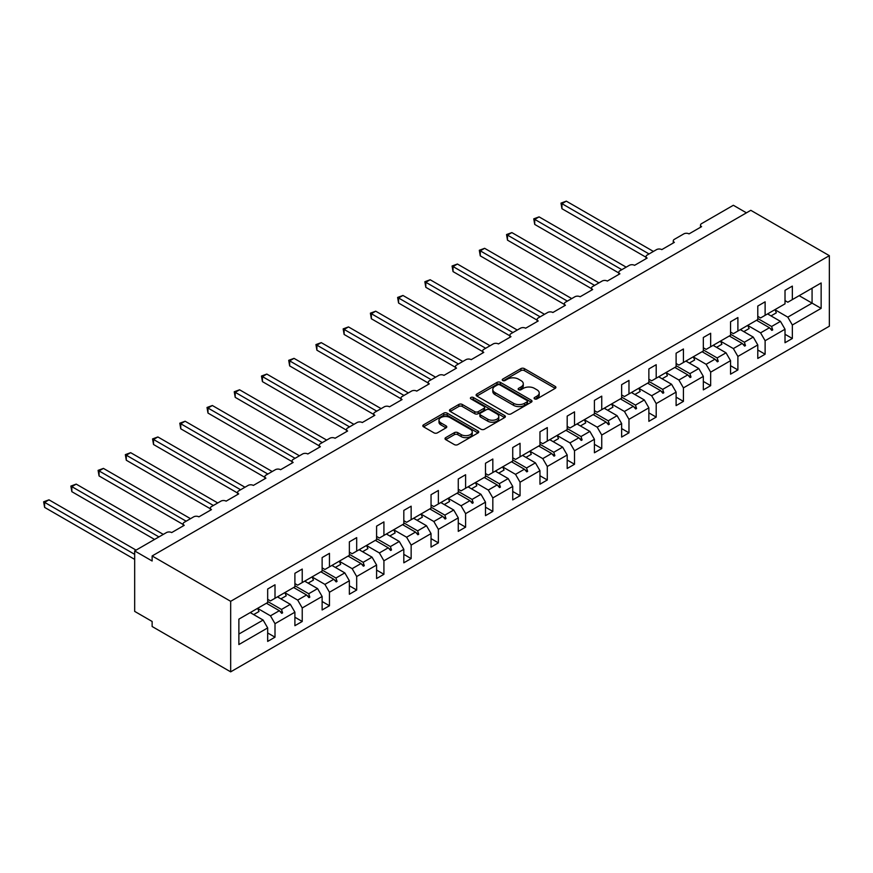 <?xml version="1.0" encoding="UTF-8"?>
<svg xmlns="http://www.w3.org/2000/svg" width="873" height="873" viewBox="0 0 873 873"><rect width="100%" height="100%" fill="white"/><g stroke="black" fill="none" stroke-linecap="round" stroke-linejoin="round"><path stroke-width="1.31" d="M534.592 398.896A1.691 0.982 0 0 0 536.993 398.896L555.195 388.376A2.423 1.397 0 0 0 555.905 387.394A2.423 1.397 0 0 0 555.195 386.401L524.357 368.602A2.423 1.397 0 0 0 520.93 368.602L502.728 379.111A1.691 0.982 0 0 0 502.237 379.799A1.691 0.982 0 0 0 502.728 380.497A1.691 0.982 0 0 0 505.129 380.497L507.486 379.133A7.748 4.474 0 0 1 518.453 379.133L521.017 380.617A7.748 4.474 0 0 1 523.287 383.782A7.748 4.474 0 0 1 521.017 386.946L518.66 388.31A1.691 0.982 0 0 0 518.169 388.998A1.691 0.982 0 0 0 518.66 389.696A1.691 0.982 0 0 0 521.061 389.696L523.418 388.332A7.748 4.474 0 0 1 534.385 388.332L536.95 389.816A7.748 4.474 0 0 1 539.219 392.981A7.748 4.474 0 0 1 536.95 396.146L534.592 397.51A1.691 0.982 0 0 0 534.101 398.197A1.691 0.982 0 0 0 534.592 398.896L534.592 397.51M445.721 437.635A2.423 1.397 0 0 0 445.012 438.628A2.423 1.397 0 0 0 445.721 439.621L454.375 444.608A2.423 1.397 0 0 0 457.801 444.608L478.022 432.943A2.423 1.397 0 0 0 478.731 431.949A2.423 1.397 0 0 0 478.022 430.967L447.183 413.158A2.423 1.397 0 0 0 443.757 413.158L423.536 424.835A2.423 1.397 0 0 0 422.827 425.817A2.423 1.397 0 0 0 423.536 426.81L433.99 432.844A2.423 1.397 0 0 0 437.417 432.844L446.07 427.846A2.423 1.397 0 0 0 446.78 426.853A2.423 1.397 0 0 0 446.07 425.871L440.887 422.881A6.482 3.743 0 0 1 438.988 420.229A6.482 3.743 0 0 1 442.982 416.77A6.482 3.743 0 0 1 450.053 417.589L470.351 429.309A6.482 3.743 0 0 1 472.249 431.949A6.482 3.743 0 0 1 468.244 435.409A6.482 3.743 0 0 1 461.184 434.601L457.801 432.648A2.423 1.397 0 0 0 454.375 432.648L445.721 437.635L445.721 439.621M829.35 255.669L230.668 601.311L230.668 671.85L829.35 326.207L829.35 255.669L750.802 210.317L152.131 555.959L152.131 561.001L134.671 550.928L166.437 532.585A3.699 2.139 180 0 1 171.675 532.585L184.247 525.328A3.699 2.139 0 0 1 183.155 523.822A3.699 2.139 0 0 1 184.247 522.305L193.664 516.86A3.699 2.139 180 0 1 198.902 516.86L211.473 509.614A3.699 2.139 0 0 1 210.382 508.097A3.699 2.139 0 0 1 211.473 506.58L220.902 501.146A3.699 2.139 180 0 1 226.129 501.146L238.7 493.889A3.699 2.139 0 0 1 237.62 492.372A3.699 2.139 0 0 1 238.7 490.866L248.128 485.421A3.699 2.139 180 0 1 253.366 485.421L265.927 478.164A3.699 2.139 0 0 1 264.846 476.658A3.699 2.139 0 0 1 265.927 475.141L275.355 469.707A3.699 2.139 180 0 1 280.593 469.707L293.153 462.45A3.699 2.139 0 0 1 292.073 460.933A3.699 2.139 0 0 1 293.153 459.427L302.582 453.982A3.699 2.139 180 0 1 307.82 453.982L320.38 446.725A3.699 2.139 0 0 1 319.3 445.219A3.699 2.139 0 0 1 320.38 443.702L329.808 438.268A3.699 2.139 180 0 1 335.046 438.268L347.618 431.011A3.699 2.139 0 0 1 346.526 429.494A3.699 2.139 0 0 1 347.618 427.988L357.035 422.543A3.699 2.139 180 0 1 362.273 422.543L374.844 415.286A3.699 2.139 0 0 1 373.753 413.78A3.699 2.139 0 0 1 374.844 412.263L384.273 406.818A3.699 2.139 180 0 1 389.5 406.818L402.071 399.561A3.699 2.139 0 0 1 400.991 398.055A3.699 2.139 0 0 1 402.071 396.538L411.499 391.104A3.699 2.139 180 0 1 416.737 391.104L429.298 383.847A3.699 2.139 0 0 1 428.217 382.33A3.699 2.139 0 0 1 429.298 380.824L438.726 375.379A3.699 2.139 180 0 1 443.964 375.379L456.524 368.122A3.699 2.139 0 0 1 455.444 366.616A3.699 2.139 0 0 1 456.524 365.1L465.953 359.665A3.699 2.139 180 0 1 471.191 359.665L483.762 352.408A3.699 2.139 0 0 1 482.671 350.891A3.699 2.139 0 0 1 483.762 349.386L493.18 343.94A3.699 2.139 180 0 1 498.418 343.94L510.989 336.683A3.699 2.139 0 0 1 509.897 335.177A3.699 2.139 0 0 1 510.989 333.661L520.406 328.226A3.699 2.139 180 0 1 525.644 328.226L538.215 320.969A3.699 2.139 0 0 1 537.124 319.453A3.699 2.139 0 0 1 538.215 317.947L547.644 312.501A3.699 2.139 180 0 1 552.871 312.501L565.442 305.244A3.699 2.139 0 0 1 564.362 303.739A3.699 2.139 0 0 1 565.442 302.222L574.87 296.776A3.699 2.139 180 0 1 580.109 296.776L592.669 289.52A3.699 2.139 0 0 1 591.588 288.014A3.699 2.139 0 0 1 592.669 286.497L602.097 281.062A3.699 2.139 180 0 1 607.335 281.062L619.895 273.806A3.699 2.139 0 0 1 618.815 272.289A3.699 2.139 0 0 1 619.895 270.783L629.324 265.337A3.699 2.139 180 0 1 634.562 265.337L647.133 258.081A3.699 2.139 0 0 1 646.042 256.575A3.699 2.139 0 0 1 647.133 255.058L656.551 249.623A3.699 2.139 180 0 1 661.789 249.623L674.36 242.367A3.699 2.139 0 0 1 673.269 240.85A3.699 2.139 0 0 1 674.36 239.344L683.777 233.899A3.699 2.139 180 0 1 689.015 233.899L701.586 226.642A3.699 2.139 0 0 1 700.506 225.136A3.699 2.139 0 0 1 701.586 223.619L733.353 205.275L746.448 212.837M230.668 601.311L152.131 555.959M507.66 413.846A2.423 1.397 0 0 0 511.087 413.846L531.297 402.18A2.423 1.397 0 0 0 532.006 401.187A2.423 1.397 0 0 0 531.297 400.205L500.458 382.396A2.423 1.397 0 0 0 497.032 382.396L476.822 394.072A2.423 1.397 0 0 0 476.112 395.054A2.423 1.397 0 0 0 476.822 396.047L507.66 413.846M471.584 399.256A1.691 0.982 0 0 1 473.308 399.496L504.627 417.578L484.439 429.232A2.423 1.397 0 0 1 481.012 429.232L450.173 411.423L450.173 409.448A2.423 1.397 0 0 0 449.464 410.441A2.423 1.397 0 0 0 450.173 411.423M450.173 409.448L458.827 404.45A2.423 1.397 0 0 1 462.254 404.45L474.759 411.674A2.423 1.397 0 0 0 478.186 411.674L483.926 408.357A2.423 1.397 0 0 0 484.635 407.375A2.423 1.397 0 0 0 483.926 406.382L470.907 398.863A1.691 0.982 0 0 1 470.416 398.175A1.691 0.982 0 0 1 471.453 397.27A1.691 0.982 0 0 1 473.308 397.477L504.659 415.581A2.423 1.397 0 0 1 505.369 416.574A2.423 1.397 0 0 1 504.659 417.556L504.659 415.581M267.673 599.293L270.466 600.908L275.006 598.289L275.006 584.779L267.673 589.013L267.673 602.523L238.875 619.143L238.875 644.547L267.673 627.916L263.133 620.059L250.224 612.595M267.673 632.958L275.006 637.181L275.006 623.682L294.899 612.191L290.36 604.334L277.45 596.881M253.672 614.592L258.997 611.515A19.752 11.404 60 0 0 257.568 608.35L270.466 615.825L275.006 623.682M294.899 583.579L297.693 585.183L302.233 582.564L302.233 569.065L294.899 573.299L294.899 586.798L275.006 598.289M294.899 617.233L302.233 621.467L302.233 607.957L322.126 596.477L317.597 588.609L304.677 581.156M280.899 598.867L286.224 595.801A19.752 11.404 60 0 0 284.794 592.636L297.693 600.1L302.233 607.957M322.126 567.854L324.92 569.469L329.459 566.85L329.459 553.34L322.126 557.574L322.126 571.084L302.233 582.564M322.126 601.508L329.459 605.742L329.459 592.243L349.364 580.752L344.824 572.895L331.904 565.431M312.043 576.944L324.92 584.386L329.459 592.243M349.364 552.129L352.157 553.744L356.686 551.125L356.686 537.626L349.364 541.86L349.364 555.359L329.459 566.85M349.364 585.794L356.686 590.028L356.686 576.518L376.59 565.038L372.051 557.17L359.13 549.717M339.27 561.23L352.157 568.661L356.686 576.518M376.59 536.415L379.384 538.03L383.924 535.411L383.924 521.901L376.59 526.135L376.59 539.634L356.686 551.125M376.59 570.069L383.924 574.303L383.924 560.804L403.817 549.313L399.277 541.456L386.357 533.992M366.507 545.505L379.384 552.936L383.924 560.804M403.817 520.69L406.611 522.305L411.15 519.686L411.15 506.187L403.817 510.41L403.817 523.92L383.924 535.411M403.817 554.355L411.15 558.589L411.15 545.079L431.044 533.589L426.504 525.732L413.595 518.278M393.734 529.78L406.611 537.222L411.15 545.079M431.044 504.976L433.837 506.591L438.377 503.961L438.377 490.462L431.044 494.696L431.044 508.195L411.15 519.686M431.044 538.63L438.377 542.864L438.377 529.365L458.27 517.875L453.731 510.018L440.821 502.553M420.961 514.066L433.837 521.497L438.377 529.365M458.27 489.251L461.064 490.866L465.604 488.247L465.604 474.737L458.27 478.971L458.27 492.481L438.377 503.961M458.27 522.916L465.604 527.139L465.604 513.64L485.497 502.15L480.968 494.293L468.048 486.839M444.27 504.55L449.595 501.473A19.752 11.404 60 0 0 448.165 498.308L461.064 505.783L465.604 513.64M485.497 473.537L488.291 475.141L492.83 472.522L492.83 459.023L485.497 463.257L485.497 476.756L465.604 488.247M485.497 507.191L492.83 511.425L492.83 497.916L512.735 486.436L508.195 478.568L495.275 471.114M471.496 488.825L476.822 485.759A19.752 11.404 60 0 0 475.403 482.594L488.291 490.059L492.83 497.916M512.735 457.812L515.528 459.427L520.057 456.808L520.057 443.298L512.735 447.533L512.735 461.042L492.83 472.522M512.735 491.466L520.057 495.7L520.057 482.202L539.961 470.711L535.422 462.854L522.501 455.39M498.734 473.111L504.048 470.034A19.752 11.404 60 0 0 502.63 466.869L515.528 474.345L520.057 482.202M539.961 442.087L542.755 443.702L547.295 441.083L547.295 427.584L539.961 431.819L539.961 445.317L520.057 456.808M539.961 475.752L547.295 479.986L547.295 466.477L567.188 454.997L562.649 447.129L549.728 439.676M529.878 451.188L542.755 458.62L547.295 466.477M567.188 426.373L569.982 427.988L574.521 425.369L574.521 411.86L567.188 416.094L567.188 429.592L547.295 441.083M567.188 460.027L574.521 464.261L574.521 450.763L594.415 439.272L589.875 431.415L576.966 423.951M557.105 435.463L569.982 442.895L574.521 450.763M594.415 410.648L597.208 412.263L601.748 409.644L601.748 396.146L594.415 400.369L594.415 413.878L574.521 425.369M594.415 444.313L601.748 448.547L601.748 435.038L621.641 423.547L617.102 415.69L604.192 408.237M584.332 419.738L597.208 427.181L601.748 435.038M621.641 394.934L624.435 396.538L628.975 393.919L628.975 380.421L621.641 384.655L621.641 398.153L601.748 409.644M621.641 428.588L628.975 432.822L628.975 419.324L648.868 407.833L644.339 399.965L631.419 392.512M611.558 404.024L624.435 411.456L628.975 419.324M648.868 379.209L651.662 380.824L656.201 378.205L656.201 364.696L648.868 368.93L648.868 382.439L628.975 393.919M648.868 412.874L656.201 417.098L656.201 403.599L676.106 392.108L671.566 384.251L658.646 376.798M638.785 388.299L651.662 395.742L656.201 403.599M676.106 363.495L678.899 365.1L683.428 362.481L683.428 348.982L676.106 353.216L676.106 366.715L656.201 378.205M676.106 397.15L683.428 401.384L683.428 387.874L703.332 376.394L698.793 368.526L685.872 361.073M666.012 372.585L678.899 380.017L683.428 387.874M703.332 347.77L706.126 349.386L710.666 346.767L710.666 333.257L703.332 337.491L703.332 351.001L683.428 362.481M703.332 381.425L710.666 385.659L710.666 372.16L730.559 360.669L726.02 352.812L713.11 345.348M693.249 356.861L706.126 364.292L710.666 372.16M730.559 332.046L733.353 333.661L737.892 331.042L737.892 317.543L730.559 321.777L730.559 335.276L710.666 346.767M730.559 365.711L737.892 369.945L737.892 356.435L757.786 344.944L753.246 337.087L740.337 329.634M720.476 341.147L733.353 348.578L737.892 356.435M757.786 316.332L760.579 317.947L765.119 315.328L765.119 301.818L757.786 306.052L757.786 319.551L737.892 331.042M757.786 349.986L765.119 354.22L765.119 340.721L785.013 329.23L785.013 342.729L792.346 338.495L792.346 324.996L821.144 308.365L812.076 303.127L812.076 288.21L821.144 282.972L821.144 308.365M747.703 325.422L760.579 332.853L765.119 340.721M785.013 300.607L787.806 302.222L792.346 299.603L792.346 286.104L785.013 290.327L785.013 303.837L765.119 315.328M785.013 334.272L792.346 338.495M774.929 309.697L787.806 317.139L792.346 324.996M134.671 550.928L134.671 611.384L152.131 621.467L152.131 626.508L230.668 671.85M275.006 637.181L267.673 641.415L267.673 627.916M302.233 621.467L294.899 625.701L294.899 612.191M329.459 605.742L322.126 609.976L322.126 596.477M356.686 590.028L349.364 594.262L349.364 580.752M383.924 574.303L376.59 578.537L376.59 565.038M411.15 558.589L403.817 562.812L403.817 549.313M438.377 542.864L431.044 547.098L431.044 533.589M465.604 527.139L458.27 531.373L458.27 517.875M492.83 511.425L485.497 515.659L485.497 502.15M520.057 495.7L512.735 499.934L512.735 486.436M547.295 479.986L539.961 484.22L539.961 470.711M574.521 464.261L567.188 468.495L567.188 454.997M601.748 448.547L594.415 452.771L594.415 439.272M628.975 432.822L621.641 437.057L621.641 423.547M656.201 417.098L648.868 421.332L648.868 407.833M683.428 401.384L676.106 405.618L676.106 392.108M710.666 385.659L703.332 389.893L703.332 376.394M737.892 369.945L730.559 374.168L730.559 360.669M765.119 354.22L757.786 358.454L757.786 344.944M792.346 299.603L821.144 282.972M281.488 594.546L282.601 593.902M267.673 601.486L281.488 609.463L290.36 604.334M270.466 615.825L279.349 610.696L281.728 613.348L282.601 612.846L281.488 609.463M266.429 603.243L279.349 610.696M308.715 578.821L309.828 578.188M294.899 585.761L308.715 593.738L317.597 588.609M297.693 600.1L306.576 594.971L308.955 597.634L309.828 597.132L308.715 593.738M293.655 587.518L306.576 594.971M335.941 563.107L337.054 562.463M322.126 570.047L335.941 578.013L344.824 572.895M324.92 584.386L333.802 579.257L336.181 581.909L337.054 581.407L335.941 578.013M320.882 571.793L333.802 579.257M363.168 547.382L364.281 546.738M349.364 554.322L363.168 562.299L372.051 557.17M352.157 568.661L361.029 563.532L363.408 566.195L364.281 565.693L363.168 562.299M348.109 556.079L361.029 563.532M390.406 531.668L391.508 531.024M376.59 538.608L390.406 546.574L399.277 541.456M379.384 552.936L388.256 547.818L390.635 550.47L391.508 549.968L390.406 546.574M375.346 540.354L388.256 547.818M417.632 515.943L418.734 515.299M403.817 522.883L417.632 530.86L426.504 525.732M406.611 537.222L415.483 532.094L417.872 534.756L418.734 534.243L417.632 530.86M402.573 524.64L415.483 532.094M444.859 500.218L445.972 499.585M431.044 507.158L444.859 515.135L453.731 510.018M433.837 521.497L442.72 516.38L445.099 519.031L445.972 518.529L444.859 515.135M429.8 508.915L442.72 516.38M472.086 484.504L473.199 483.86M458.27 491.444L472.086 499.421L480.968 494.293M461.064 505.783L469.947 500.655L472.326 503.306L473.199 502.804L472.086 499.421M457.026 493.201L469.947 500.655M499.312 468.779L500.425 468.146M485.497 475.72L499.312 483.697L508.195 478.568M488.291 490.059L497.174 484.93L499.552 487.592L500.425 487.09L499.312 483.697M484.253 477.476L497.174 484.93M526.539 453.065L527.652 452.421M512.735 460.006L526.539 467.972L535.422 462.854M515.528 474.345L524.4 469.216L526.779 471.867L527.652 471.365L526.539 467.972M511.48 461.752L524.4 469.216M553.777 437.34L554.879 436.696M539.961 444.281L553.777 452.258L562.649 447.129M542.755 458.62L551.627 453.491L554.006 456.153L554.879 455.651L553.777 452.258M538.717 446.038L551.627 453.491M581.003 421.626L582.116 420.982M567.188 428.556L581.003 436.533L589.875 431.415M569.982 442.895L578.854 437.777L581.243 440.429L582.116 439.927L581.003 436.533M565.944 430.313L578.854 437.777M608.23 405.901L609.343 405.258M594.415 412.842L608.23 420.819L617.102 415.69M597.208 427.181L606.091 422.052L608.47 424.714L609.343 424.202L608.23 420.819M593.171 414.599L606.091 422.052M635.457 390.176L636.57 389.544M621.641 397.117L635.457 405.094L644.339 399.965M624.435 411.456L633.318 406.338L635.697 408.99L636.57 408.488L635.457 405.094M620.397 398.874L633.318 406.338M662.683 374.462L663.796 373.819M648.868 381.403L662.683 389.38L671.566 384.251M651.662 395.742L660.545 390.613L662.923 393.265L663.796 392.763L662.683 389.38M647.624 383.16L660.545 390.613M689.91 358.738L691.023 358.105M676.106 365.678L689.91 373.655L698.793 368.526M678.899 380.017L687.771 374.888L690.15 377.551L691.023 377.049L689.91 373.655M674.851 367.435L687.771 374.888M717.148 343.024L718.25 342.38M703.332 349.964L717.148 357.93L726.02 352.812M706.126 364.292L714.998 359.174L717.377 361.826L718.25 361.324L717.148 357.93M702.088 351.71L714.998 359.174M744.374 327.299L745.487 326.655M730.559 334.239L744.374 342.216L753.246 337.087M733.353 348.578L742.225 343.449L744.614 346.112L745.487 345.61L744.374 342.216M729.315 335.996L742.225 343.449M771.601 311.585L772.714 310.941M757.786 318.514L771.601 326.491L780.473 321.373L767.563 313.909M760.579 332.853L769.462 327.735L771.841 330.387L772.714 329.885L771.601 326.491M756.542 320.271L769.462 327.735M780.473 321.373L785.013 329.23M787.806 317.139L812.076 303.127L799.155 295.674M238.875 634.06L263.133 620.059M769.964 328.303L772.714 329.885M742.737 344.017L745.487 345.61M715.511 359.741L718.25 361.324M688.284 375.455L691.023 377.049M661.057 391.18L663.796 392.763M633.82 406.905L636.57 408.488M606.593 422.619L609.343 424.202M579.366 438.344L582.116 439.927M552.14 454.058L554.879 455.651M524.913 469.783L527.652 471.365M497.686 485.497L500.425 487.09M470.449 501.222L473.199 502.804M443.222 516.947L445.972 518.529M415.995 532.661L418.734 534.243M388.769 548.386L391.508 549.968M361.542 564.1L364.281 565.693M334.315 579.825L337.054 581.407M307.078 595.55L309.828 597.132M279.851 611.264L282.601 612.846M535.28 399.125L536.95 398.164A7.748 4.474 0 0 0 539.219 395L539.219 392.981M523.287 383.782L523.287 385.801A7.748 4.474 0 0 1 521.017 388.965L519.337 389.925M555.195 386.401L555.195 388.376L524.357 370.61A2.423 1.397 0 0 0 520.93 370.61L503.405 380.737M531.297 400.205L531.297 402.18L500.458 384.415A2.423 1.397 0 0 0 497.032 384.415L476.854 396.069M527.019 401.886A1.691 0.982 0 0 0 527.51 401.187A1.691 0.982 0 0 0 527.019 400.5L499.945 384.873A1.691 0.982 0 0 0 497.545 384.873L495.067 386.303A7.748 4.474 0 0 0 492.798 389.467A7.748 4.474 0 0 0 495.067 392.632L513.564 403.315A7.748 4.474 0 0 0 524.531 403.315L527.019 401.886L527.019 403.893A1.691 0.982 0 0 0 527.51 403.206L527.51 401.187M492.798 389.467L492.798 391.486A7.748 4.474 0 0 0 495.067 394.651L495.067 392.632M527.019 403.893L524.531 405.334A7.748 4.474 0 0 1 513.564 405.334L495.067 394.651M450.206 411.445L458.827 406.469L458.827 404.45M484.635 407.375L484.635 409.382A2.423 1.397 0 0 1 483.926 410.375L478.186 413.693A2.423 1.397 0 0 1 474.759 413.693L462.254 406.469A2.423 1.397 0 0 0 458.827 406.469M487.745 419.171A6.482 3.743 0 0 0 494.805 419.978A6.482 3.743 0 0 0 498.799 416.519A6.482 3.743 0 0 0 496.901 413.878L489.753 409.743A2.423 1.397 0 0 0 486.326 409.743L480.587 413.06A2.423 1.397 0 0 0 479.877 414.053A2.423 1.397 0 0 0 480.587 415.035L487.745 419.171L487.745 421.179A6.482 3.743 0 0 0 494.805 421.997A6.482 3.743 0 0 0 498.799 418.538L498.799 416.519M479.877 414.053L479.877 416.061A2.423 1.397 0 0 0 480.587 417.054L480.587 415.035M487.745 421.179L480.587 417.054M472.249 431.949L472.249 433.968A6.482 3.743 0 0 1 468.244 437.428A6.482 3.743 0 0 1 461.184 436.609L457.801 434.656A2.423 1.397 0 0 0 454.375 434.656L445.754 439.632M438.988 420.229L438.988 422.248A6.482 3.743 0 0 0 440.887 424.889L440.887 422.881M446.038 427.868L440.887 424.889M477.989 432.964L447.183 415.177A2.423 1.397 0 0 0 443.757 415.177L423.569 426.832M560.99 203.114L561.95 203.671L561.95 208.712L560.99 203.114L566.315 201.15L561.95 203.671L649.043 253.956M561.95 208.712L646.042 257.262M566.315 201.15L653.408 251.435M768.284 313.494A19.752 11.404 60 0 1 768.851 314.651M774.918 309.664A19.752 11.404 60 0 1 776.337 312.829L771.012 315.906M533.763 218.839L534.723 219.385L534.723 224.426L533.763 218.839L539.088 216.875L534.723 219.385L621.816 269.67M534.723 224.426L618.815 272.976M539.088 216.875L626.181 267.149M741.057 329.219A19.752 11.404 60 0 1 741.624 330.376M747.681 325.389A19.752 11.404 60 0 1 749.11 328.554L743.785 331.631M506.536 234.553L507.497 235.11L507.497 240.151L506.536 234.553L511.862 232.589L507.497 235.11L594.589 285.395M507.497 240.151L591.588 288.701M511.862 232.589L598.954 282.874M713.819 344.933A19.752 11.404 60 0 1 714.387 346.09M720.454 341.103A19.752 11.404 60 0 1 721.884 344.268L716.558 347.345M479.31 250.278L480.27 250.835L480.27 255.865L479.31 250.278L484.624 248.314L480.27 250.835L567.363 301.109M480.27 255.865L564.362 304.415M484.624 248.314L571.728 298.599M686.593 360.658A19.752 11.404 60 0 1 687.16 361.815M693.227 356.828A19.752 11.404 60 0 1 694.657 359.992L689.332 363.07M452.083 265.992L453.032 266.549L453.032 271.59L452.083 265.992L457.397 264.028L453.032 266.549L540.136 316.834M453.032 271.59L537.124 320.14M457.397 264.028L544.501 314.313M659.366 376.383A19.752 11.404 60 0 1 659.933 377.54M666.001 372.553A19.752 11.404 60 0 1 667.419 375.717L662.105 378.784M424.845 281.717L425.806 282.274L425.806 287.304L424.845 281.717L430.171 279.753L425.806 282.274L512.909 332.558M425.806 287.304L509.897 335.854M430.171 279.753L517.263 330.038M632.139 392.097A19.752 11.404 60 0 1 632.707 393.254M638.774 388.267A19.752 11.404 60 0 1 640.193 391.431L634.867 394.509M397.619 297.442L398.579 297.988L398.579 303.029L397.619 297.442L402.944 295.467L398.579 297.988L485.672 348.272M398.579 303.029L482.671 351.579M402.944 295.467L490.037 345.752M604.913 407.822A19.752 11.404 60 0 1 605.48 408.979M611.547 403.992A19.752 11.404 60 0 1 612.966 407.156L607.641 410.223M370.392 313.156L371.352 313.713L371.352 318.754L370.392 313.156L375.717 311.192L371.352 313.713L458.445 363.997M371.352 318.754L455.444 367.304M375.717 311.192L462.81 361.477M577.686 423.536A19.752 11.404 60 0 1 578.253 424.693M584.31 419.706A19.752 11.404 60 0 1 585.739 422.87L580.414 425.948M343.165 328.881L344.126 329.427L344.126 334.468L343.165 328.881L348.491 326.917L344.126 329.427L431.218 379.711M344.126 334.468L428.217 383.018M348.491 326.917L435.583 377.191M550.448 439.261A19.752 11.404 60 0 1 551.016 440.418M557.083 435.431A19.752 11.404 60 0 1 558.513 438.595L553.187 441.673M315.939 344.595L316.899 345.151L316.899 350.193L315.939 344.595L321.253 342.631L316.899 345.151L403.992 395.436M316.899 350.193L400.991 398.743M321.253 342.631L408.357 392.915M523.222 454.975A19.752 11.404 60 0 1 523.789 456.143M529.856 451.145A19.752 11.404 60 0 1 531.286 454.309L525.961 457.387M288.712 360.32L289.661 360.876L289.661 365.907L288.712 360.32L294.026 358.356L289.661 360.876L376.765 411.15M289.661 365.907L373.753 414.457M294.026 358.356L381.13 408.64M495.995 470.7A19.752 11.404 60 0 1 496.562 471.856M261.474 376.034L262.435 376.59L262.435 381.632L261.474 376.034L266.8 374.07L262.435 376.59L349.538 426.875M262.435 381.632L346.526 430.182M266.8 374.07L353.892 424.354M468.768 486.425A19.752 11.404 60 0 1 469.336 487.581M234.248 391.759L235.208 392.315L235.208 397.346L234.248 391.759L239.573 389.795L235.208 392.315L322.301 442.6M235.208 397.346L319.3 445.896M239.573 389.795L326.666 440.079M441.542 502.139A19.752 11.404 60 0 1 442.109 503.295M207.021 407.484L207.981 408.029L207.981 413.071L207.021 407.484L212.346 405.509L207.981 408.029L295.074 458.314M207.981 413.071L292.073 461.621M212.346 405.509L299.439 455.793M414.315 517.864A19.752 11.404 60 0 1 414.882 519.02M420.939 514.033A19.752 11.404 60 0 1 422.368 517.198L417.043 520.264M179.794 423.198L180.755 423.754L180.755 428.796L179.794 423.198L185.12 421.233L180.755 423.754L267.847 474.039M180.755 428.796L264.846 477.345M185.12 421.233L272.212 471.518M387.077 533.578A19.752 11.404 60 0 1 387.645 534.734M393.712 529.747A19.752 11.404 60 0 1 395.142 532.912L389.816 535.989M152.568 438.923L153.528 439.468L153.528 444.51L152.568 438.923L157.882 436.958L153.528 439.468L240.621 489.753M153.528 444.51L237.62 493.059M157.882 436.958L244.986 487.243M359.851 549.303A19.752 11.404 60 0 1 360.418 550.459M366.485 545.472A19.752 11.404 60 0 1 367.915 548.637L362.59 551.714M125.341 454.637L126.29 455.193L126.29 460.235L125.341 454.637L130.655 452.672L126.29 455.193L213.394 505.478M126.29 460.235L210.382 508.784M130.655 452.672L217.759 502.957M332.624 565.017A19.752 11.404 60 0 1 333.191 566.184M339.259 561.186A19.752 11.404 60 0 1 340.677 564.351L335.363 567.428M98.103 470.361L99.064 470.918L99.064 475.949L98.103 470.361L103.429 468.397L99.064 470.918L186.167 521.203M99.064 475.949L183.155 524.498M103.429 468.397L190.521 518.682M305.397 580.741A19.752 11.404 60 0 1 305.965 581.898M312.032 576.911A19.752 11.404 60 0 1 313.451 580.076L308.125 583.153M70.877 486.075L71.837 486.632L71.837 491.674L70.877 486.075L76.202 484.111L71.837 486.632L158.93 536.917M71.837 491.674L154.565 539.438M76.202 484.111L163.295 534.396M278.171 596.466A19.752 11.404 60 0 1 278.738 597.623M43.65 501.8L44.61 502.357L44.61 507.388L43.65 501.8L48.975 499.836L44.61 502.357L134.671 554.355M44.61 507.388L134.671 559.386M48.975 499.836L136.068 550.121M250.933 612.18A19.752 11.404 60 0 1 251.511 613.337M536.95 398.164L536.95 396.146M518.66 389.696L518.66 388.31M521.017 388.965L521.017 386.946M502.728 380.497L502.728 379.111M520.93 370.61L520.93 368.602M524.357 370.61L524.357 368.602M476.822 396.047L476.822 394.072M497.032 384.415L497.032 382.396M500.458 384.415L500.458 382.396M513.564 405.334L513.564 403.315M524.531 405.334L524.531 403.315M462.254 406.469L462.254 404.45M474.759 413.693L474.759 411.674M478.186 413.693L478.186 411.674M483.926 410.375L483.926 408.357M473.308 399.496L473.308 397.477M454.375 434.656L454.375 432.648M457.801 434.656L457.801 432.648M461.184 436.609L461.184 434.601M446.07 427.846L446.07 425.871M423.536 426.81L423.536 424.835M443.757 415.177L443.757 413.158M447.183 415.177L447.183 413.158M478.022 432.943L478.022 430.967M700.506 227.275L700.506 225.136M673.269 242.989L673.269 240.85M646.042 258.714L646.042 256.575M618.815 274.428L618.815 272.289M591.588 290.152L591.588 288.014M564.362 305.866L564.362 303.739M537.124 321.591L537.124 319.453M509.897 337.316L509.897 335.177M482.671 353.03L482.671 350.891M455.444 368.755L455.444 366.616M428.217 384.469L428.217 382.33M400.991 400.194L400.991 398.055M373.753 415.908L373.753 413.78M346.526 431.633L346.526 429.494M319.3 447.358L319.3 445.219M292.073 463.072L292.073 460.933M264.846 478.797L264.846 476.658M237.62 494.511L237.62 492.372M210.382 510.236L210.382 508.097M183.155 525.95L183.155 523.822"/></g></svg>
